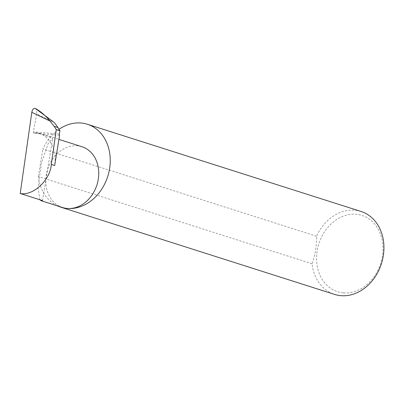 <?xml version="1.0" encoding="UTF-8"?>
<svg xmlns="http://www.w3.org/2000/svg" width="404" height="404" viewBox="0 0 404 404"><rect width="100%" height="100%" fill="white"/><g stroke="black" fill="none" stroke-linecap="round" stroke-linejoin="round"><path stroke-width="0.3" stroke-dasharray="2.02 1.52" d="M39.966 199.793L38.016 187.946L41.41 163.11L47.995 143.869L52.757 137.966L35.35 132.416L34.168 133.123A1.161 0.672 -85 0 1 33.906 133.189A1.161 0.672 -85 0 1 33.365 131.785L36.668 113.913L54.323 122.523M62.585 207.54A31.911 25.851 107.7 0 1 46.874 172.048A31.911 25.851 107.7 0 1 77.401 145.819A31.911 25.851 107.7 0 1 81.962 146.728M343.339 292.865A40.047 32.441 107.7 0 1 317.185 250.692A40.047 32.441 107.7 0 1 356.212 214.256A40.047 32.441 107.7 0 1 382.361 256.429A40.047 32.441 107.7 0 1 343.339 292.865M361.045 211.464A43.531 35.264 -72.3 0 0 354.823 210.221A43.531 35.264 -72.3 0 0 316.549 236.224C316.756 245.98 315.256 255.161 312.045 263.756A43.531 35.264 -72.3 0 0 334.613 294.42M312.045 263.756L38.355 176.548A43.531 35.264 -72.3 0 0 57.868 206.035M35.007 108.338C36.471 109.201 37.022 111.06 36.668 113.913M59.6 135.34L40.531 133.663A31.911 25.851 107.7 0 1 54.656 165.534M34.168 133.123L40.764 133.704L35.35 132.416M42.496 200.601L52.757 137.966M316.549 236.224L42.864 149.015A43.531 35.264 -72.3 0 1 59.05 129.29M38.355 176.548L42.864 149.015M59.327 134.072L33.365 131.785M40.935 133.805L33.906 133.189M39.41 133.174L58.934 139.395"/><path stroke-width="0.61" d="M31.805 112.317C32.365 109.555 33.436 108.227 35.007 108.338L35.446 108.55C40.496 111.272 45.384 115.463 50.111 121.114L31.805 112.317L20.2 193.496L42.496 200.601L41.127 200.702L39.966 199.793M57.868 206.035A43.531 35.264 -72.3 0 0 60.923 207.207A43.531 35.264 -72.3 0 0 67.145 208.454A31.911 25.851 107.7 0 1 62.585 207.54L41.127 200.702M60.923 207.207L334.613 294.42A43.531 35.264 -72.3 0 0 340.83 295.662A43.531 35.264 -72.3 0 0 382.477 259.883A43.531 35.264 -72.3 0 0 361.045 211.464L87.355 124.255A43.531 35.264 -72.3 0 0 81.133 123.008A43.531 35.264 -72.3 0 0 59.05 129.29M58.934 139.395L81.962 146.728A31.911 25.851 107.7 0 1 97.672 182.224A31.911 25.851 107.7 0 1 67.145 208.454A43.531 35.264 -72.3 0 0 108.787 172.67A43.531 35.264 -72.3 0 0 87.355 124.255M20.2 193.496C33.153 196.132 50.253 180.169 51.293 164.463L56.277 129.593L54.156 126.326L57.999 127.553L54.323 122.523L35.446 108.55M50.111 121.114L54.156 126.326M51.293 164.463L54.656 165.534L59.6 135.34A1.161 0.672 -85 0 1 59.327 134.072L59.944 130.76L57.999 127.553M59.944 130.76L56.277 129.593M35.007 108.338L35.274 108.469M35.143 108.398L36.264 108.939"/></g></svg>
